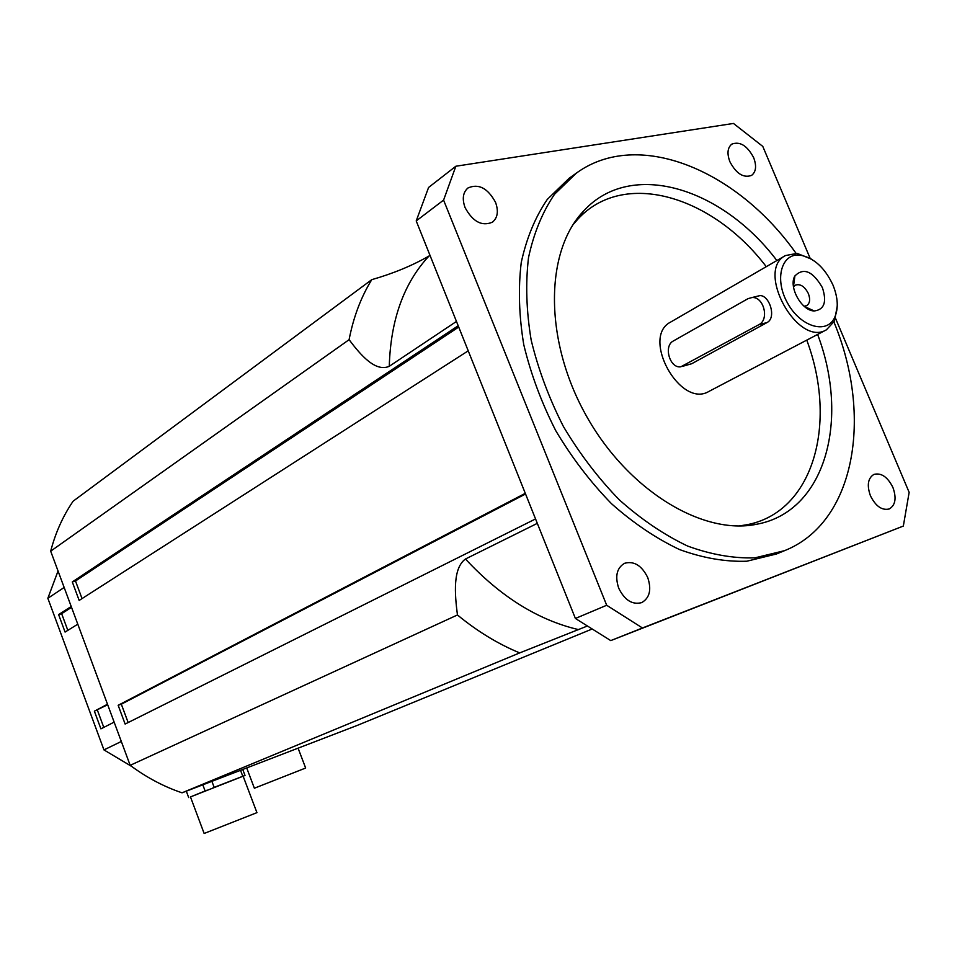<?xml version="1.0" encoding="UTF-8"?>
<svg xmlns="http://www.w3.org/2000/svg" width="957" height="957" viewBox="0 0 957 957"><rect width="100%" height="100%" fill="white"/><g stroke="black" fill="none" stroke-linecap="round" stroke-linejoin="round"><path stroke-width="1.44" d="M107.674 704.723L94.372 711.171L107.507 704.244M114.146 722.14L100.916 728.851L94.372 711.171M103.775 727.392L97.387 710.142M77.78 624.191L65.076 632.063L58.604 614.585L71.225 606.499M67.827 630.364L61.643 613.676L58.604 614.585M71.536 607.348L61.643 613.676M121.324 741.472L103.954 749.905L47.85 598.292L64.155 587.466M822.398 287.65C827.027 301.922 824.3 309.697 814.228 310.965C801.607 310.905 788.221 286.645 794.896 275.939C803.629 267.254 812.804 271.154 822.398 287.65M804.095 306.228L806.691 305.642C809.909 303.345 810.471 299.314 808.354 293.548C804.634 286.382 800.303 283.583 795.387 285.138L793.509 287.016M673.345 340.979L748.003 298.668L751.963 297.543C763.746 296.383 769.655 319.626 758.877 324.674L680.834 366.794C669.828 368.696 663.237 345.944 673.345 340.979M756.7 296.395L759.882 295.617C769.32 294.983 776.857 317.796 766.976 322.581L691.684 363.744L683.059 366.196M833.978 322.114C873.143 416.474 855.235 522.57 784.573 550.658L755.001 557.835C733.493 558.541 711.027 554.617 687.604 546.052C664.086 534.843 641.322 519.436 619.299 499.829C598.209 478.117 579.571 453.666 563.386 426.463C549.019 398.256 538.277 369.45 531.159 340.034C526.338 310.953 525.453 283.475 528.515 257.6C533.767 233.221 542.428 212.119 554.498 194.307L576.353 173.133C637.805 128.346 737.105 169.808 796.009 253.27M776.869 260.543C721.817 187.476 631.01 159.376 583.854 210.767C544.952 250.878 543.827 339.149 585.469 414.285C626.799 489.589 702.055 535.729 756.748 524.233C825.365 511.768 850.043 419.967 817.613 334.424M766.27 266.68C712.391 195.742 623.797 169.006 577.801 219.237L572.908 224.883M738.971 525.967L746.352 524.831C813.378 512.725 838.021 423.532 806.763 340.118M826.417 329.818L708.958 391.401C680.188 408.95 640.52 337.02 670.701 322.042L785.458 255.567C755.145 270.412 797.683 347.535 826.417 329.818L834.48 321.121L837.255 305.965M870.427 495.762C866.731 485.247 867.915 478.129 873.944 474.397C881.313 472.591 887.641 476.957 892.929 487.496C896.673 498.083 895.453 505.236 889.28 508.957C881.971 510.667 875.691 506.265 870.427 495.762M465.078 207.609C461.98 198.936 462.937 192.393 467.949 187.991C478.56 183.313 487.759 188.098 495.535 202.346C498.693 211.138 497.688 217.741 492.484 222.156C481.945 226.63 472.818 221.785 465.078 207.609M618.724 588.22C614.825 576.293 616.763 567.991 624.514 563.314C633.989 560.718 641.728 565.467 647.733 577.561C651.705 589.608 649.695 597.958 641.704 602.623C632.338 605.027 624.67 600.218 618.724 588.22M729.904 161.757C726.841 153.539 727.487 147.653 731.866 144.1C739.976 141.134 747.238 145.643 753.649 157.642C756.76 165.92 756.066 171.841 751.592 175.394C743.529 178.265 736.292 173.719 729.904 161.757M832.961 285.03C838.021 297.579 838.595 308.369 834.707 317.389C826.956 334.759 800.447 326.995 787.444 302.89C773.986 279.025 781.57 252.469 800.399 255.172C814.024 257.888 824.874 267.828 832.961 285.03M811.416 259.12L797.121 253.378L785.458 255.567M575.396 618.461L606.69 605.267L642.458 627.983L610.745 640.604L575.396 618.461L416.211 220.923L428.592 187.452L455.855 166.231L443.581 200.109L416.211 220.923M810.112 258.258L762.789 146.409L733.469 123.441L455.855 166.231M610.745 640.604L903.336 526.063L909.15 492.353L835.569 318.442M606.69 605.267L443.581 200.109M903.336 526.063L642.458 627.983M784.573 550.658L776.378 554.019L746.831 561.221C725.346 561.95 702.928 558.063 679.554 549.569C656.095 538.444 633.39 523.132 611.439 503.645C590.433 482.053 571.879 457.733 555.754 430.674C541.471 402.598 530.8 373.924 523.754 344.652C518.981 315.678 518.144 288.308 521.242 262.529C526.517 238.233 535.202 217.203 547.284 199.415L569.128 178.265L576.353 173.133M586.725 626.273L519.711 652.901C498.202 644.061 477.447 631.417 457.446 614.968C454.707 593.95 452.733 568.302 465.461 559.008L537.32 523.347M456.465 321.432L389.272 366.292C375.467 372.429 360.526 354.915 349.09 339.687C353.48 317.03 361.04 297.017 371.771 279.659C393.148 273.535 412.228 265.651 429.011 256.009L429.98 255.304M591.414 629.311L357.308 725.382L182.045 792.815C163.838 786.666 146.553 777.503 130.176 765.337L50.685 551.172L349.09 339.687M457.446 614.968L130.176 765.337M182.045 792.815L519.711 652.901M468.236 350.824L79.168 600.434L72.289 581.928L458.188 325.751M82.039 598.592L75.495 580.995L72.289 581.928M458.714 327.043L75.495 580.995M128.154 722.547L121.324 704.196L118.154 705.285L525.297 493.334M525.56 493.991L121.324 704.196M535.549 518.933L125.128 724.054L118.154 705.285M371.771 279.659L73.103 501.217C62.995 516.002 55.518 532.654 50.685 551.172M103.954 749.905L131.564 766.366M58.042 571.006L47.85 598.292M256.931 812.649L204.14 833.475L190.467 796.918L245.016 775.457L243.126 776.187L256.907 812.565M190.479 796.918L207.035 790.171M213.04 787.802L241.643 776.725M240.542 770.313L242.779 776.259M211.892 781.331L214.153 787.348M242.755 769.464L245.016 775.457M202.812 784.824L205.097 790.925M246.703 767.933L254.371 788.221L305.654 768.028L298.082 748.171M683.645 365.909L691.684 363.744M766.976 322.581L758.877 324.674M465.461 559.008C500.344 596.582 538.049 620.124 578.602 629.634M429.011 256.009C403.89 282.973 390.647 319.734 389.272 366.292M814.216 310.965L804.347 306.443M794.896 275.927L793.461 286.693M759.882 295.617L751.963 297.543M800.399 255.172L797.121 253.378M834.707 317.389L834.48 321.121M746.352 524.831L756.748 524.233M577.801 219.237L583.854 210.767M186.304 791.176L188.685 797.564"/></g></svg>
